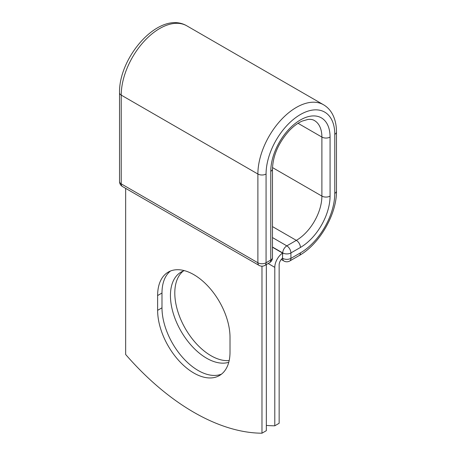 <?xml version="1.0" encoding="UTF-8"?>
<svg xmlns="http://www.w3.org/2000/svg" width="456" height="456" viewBox="0 0 456 456"><rect width="100%" height="100%" fill="white"/><g stroke="black" fill="none" stroke-linecap="round" stroke-linejoin="round"><path stroke-width="0.68" d="M193.817 373.025A51.186 29.549 -120 0 0 219.41 375.562A51.186 29.549 -120 0 0 230.012 352.129L230.012 337.332A51.186 29.549 -120 0 0 207.668 285.826A51.186 29.549 -120 0 0 168.224 272.112A51.186 29.549 -120 0 0 157.628 295.545L157.628 310.337A51.186 29.549 -120 0 0 193.817 373.025M170.498 271.012A51.186 29.549 -120 0 0 161.988 293.026L161.988 307.823A51.186 29.549 -120 0 0 198.178 370.506A51.186 29.549 -120 0 0 221.496 374.142M229.18 360.553A51.186 29.549 60 0 1 210.997 355.714A51.186 29.549 60 0 1 178.176 312.599A51.186 29.549 60 0 1 183.312 271.012M228.764 362.281A51.186 29.549 60 0 1 206.631 358.228A51.186 29.549 60 0 1 173.195 313.124A51.186 29.549 60 0 1 181.038 272.112A51.186 29.549 60 0 1 184.361 270.636M266.338 425.402A216.879 125.218 -120 0 0 274.791 425.801L274.791 267.353A12.027 6.943 -60 0 1 282.56 253.08L282.56 258.153A5.86 3.386 -60 0 0 279.152 264.833L279.152 423.282L274.791 425.801M282.56 253.08L272.466 247.215M261.978 266.184L261.978 433.2L266.338 430.681L266.338 264.56M261.978 433.2A216.879 125.218 60 0 1 125.656 354.494L125.656 188.374M274.791 267.353L268.151 263.517M282.475 258.227L282.731 252.943L272.466 247.015M300.418 252.886L290.911 258.375A5.785 3.34 60 0 1 289.714 261.02L299.221 255.531A5.785 3.34 -120 0 0 300.418 252.886A48.581 28.05 -60 0 0 334.772 193.384A5.785 3.34 180 0 0 336.465 191.024C336.847 214.2 319.485 244.279 299.221 255.531M330.07 137.074A5.785 3.34 180 0 1 321.89 137.074A36.149 20.868 -60 0 0 314.401 120.526C312.805 119.535 310.656 119.17 307.948 119.438L302.26 121.062C297.893 122.955 293.504 126.209 289.093 130.826C278.508 142.842 272.967 155.553 272.466 168.948A5.785 3.34 0 0 1 270.767 171.308A41.929 24.208 -60 0 1 300.418 119.951A41.929 24.208 -60 0 1 330.07 137.074L330.07 196.097A41.929 24.208 -60 0 1 300.418 247.454A5.785 3.34 -120 0 0 296.332 240.369L286.824 245.858A5.785 3.34 60 0 1 290.911 252.943L290.911 258.375A5.785 3.34 180 0 1 282.731 258.375A5.785 3.34 120 0 0 283.928 261.02A5.785 5.785 0 0 0 289.714 261.02M300.418 247.454L290.911 252.943A5.785 3.34 180 0 1 282.731 252.943A5.785 3.34 120 0 1 286.824 245.858L272.466 237.57M330.07 196.097A5.785 3.34 180 0 1 321.89 196.097A36.149 20.868 -60 0 1 296.332 240.369L272.466 226.592M298.053 123.308L321.89 137.074L321.89 196.097L272.488 167.58M336.465 191.024L336.465 131.995A5.785 3.34 180 0 1 334.772 134.355L334.772 193.384M119.535 92.762A5.785 3.34 0 0 0 121.228 95.122A54.367 31.39 -60 0 1 144.957 40.413A54.367 31.39 -60 0 1 186.852 25.849C159.537 9.815 118.691 56.755 119.535 92.762L119.535 181.499A5.785 3.34 0 0 0 121.228 183.859L257.885 262.764A5.785 3.34 0 0 0 266.065 262.764L270.767 260.045A5.785 3.34 0 0 0 272.466 257.686L272.466 168.948M119.535 181.499A5.785 5.785 0 0 0 122.425 186.51A5.785 3.34 120 0 1 121.228 183.859L121.228 95.122L257.885 174.021A54.367 31.39 -60 0 1 281.62 119.312A54.367 31.39 -60 0 1 323.509 104.749L186.852 25.849M122.425 186.51L259.088 265.409A5.785 3.34 120 0 1 257.885 262.764L257.885 174.021A5.785 3.34 0 0 0 266.065 174.021A48.581 28.05 -60 0 1 300.418 114.524A48.581 28.05 -60 0 1 334.772 134.355M266.065 174.021L266.065 262.764A5.785 3.34 -120 0 1 264.868 265.409L269.57 262.696A5.785 3.34 -120 0 0 270.767 260.045L270.767 171.308M161.988 293.026L157.628 295.545M161.988 307.823L157.628 310.337M336.465 131.995C336.482 125.007 335.069 118.925 332.23 113.749C330.064 109.885 327.157 106.881 323.509 104.749M281.244 259.47L283.928 261.02M269.57 262.696A5.785 5.785 0 0 0 272.466 257.686M259.088 265.409A5.785 5.785 0 0 0 264.868 265.409"/></g></svg>
